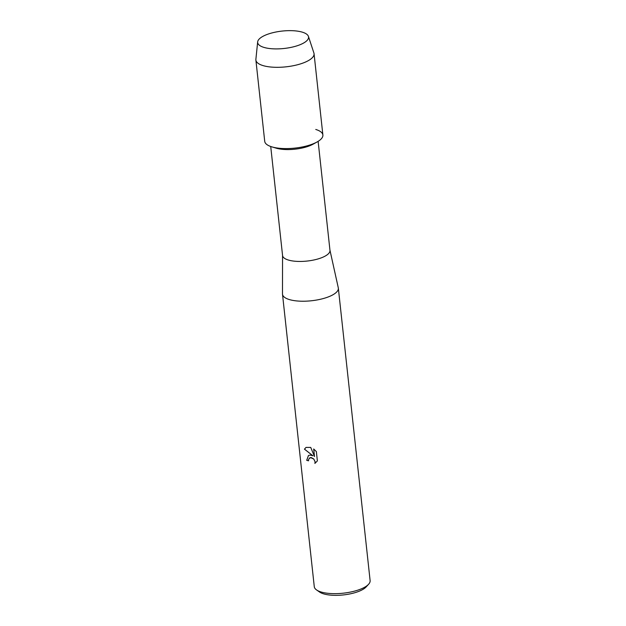 <?xml version="1.0" encoding="UTF-8"?>
<svg xmlns="http://www.w3.org/2000/svg" width="626" height="626" viewBox="0 0 626 626"><rect width="100%" height="100%" fill="white"/><g stroke="black" fill="none" stroke-linecap="round" stroke-linejoin="round"><path stroke-width="0.94" d="M267.654 48.249A25.596 8.756 -6.2 0 0 269.227 48.484A25.596 8.756 -6.2 0 0 298.539 45.299A25.596 8.756 -6.2 0 0 298.571 31.3A25.596 8.756 -6.2 0 0 262.873 36.371A25.596 8.756 -6.2 0 0 267.654 48.249A25.596 8.756 -6.2 0 0 269.227 48.484A25.596 8.756 -6.2 0 0 298.539 45.299A25.596 8.756 -6.2 0 0 308.422 36.386A25.596 8.756 -6.2 0 0 298.571 31.3A25.596 8.756 -6.2 0 0 272.232 32.857A25.596 8.756 -6.2 0 0 257.662 41.903A25.596 8.756 -6.2 0 0 267.654 48.249M257.662 41.903L255.885 59.313A29.258 10.008 -6.2 0 0 255.885 60.041L264.72 141.319A29.258 10.008 -6.2 0 0 276.136 147.846A29.258 10.008 -6.2 0 1 271.903 146.883L276.269 148.19A23.843 8.154 -6.2 0 0 279.72 148.972A23.843 8.154 -6.2 0 0 313.07 144.191L317.061 141.977A29.258 10.008 -6.2 0 0 315.754 129.457M255.885 60.041A29.258 10.008 -6.2 0 0 267.302 66.567A29.258 10.008 -6.2 0 0 298.352 64.533A29.258 10.008 -6.2 0 0 314.056 53.726L322.883 135.005A29.258 10.008 -6.2 0 1 307.186 145.811A29.258 10.008 -6.2 0 1 276.136 147.846A29.258 10.008 -6.2 0 0 317.061 141.977M270.722 146.5L282.569 255.525A23.843 8.154 -6.2 0 0 291.873 260.839A23.843 8.154 -6.2 0 0 317.179 259.18A23.843 8.154 -6.2 0 0 329.972 250.369L318.133 141.351M282.553 255.369L282.49 293.884A28.084 9.609 -6.2 0 0 282.506 294.243A28.084 9.609 -6.2 0 0 293.469 300.503A28.084 9.609 -6.2 0 0 323.274 298.555A28.084 9.609 -6.2 0 0 338.345 288.179A28.084 9.609 -6.2 0 0 338.29 287.819L329.957 250.22M310.261 455.079L312.953 455.806L304.439 449.163L306.028 447.418L310.723 447.41L314.502 456.534L313.681 448.983L316.365 451.589L317.374 460.908L314.886 463.428L315.081 461.769L313.743 459.007L310.535 457.583L308.665 459.163L308.548 460.806A28.084 9.609 173.8 0 1 306.701 460.313L308.454 455.485L310.261 455.079M282.506 294.243L314.275 586.672A28.084 9.609 -6.2 0 0 316.568 589.942A28.084 9.609 -6.2 0 0 325.238 592.939A28.084 9.609 -6.2 0 0 368.581 584.285A28.084 9.609 -6.2 0 0 370.115 580.607L338.345 288.179M316.568 589.942L319.534 592.016A25.157 8.607 -6.2 0 0 327.296 594.7A25.157 8.607 -6.2 0 0 366.124 586.953L368.581 584.285M308.485 455.47L306.74 460.29A28.029 9.586 -6.2 0 0 308.54 460.775M306.051 447.402L304.479 449.147L312.953 455.806M309.721 457.817L311.263 457.583L313.782 458.991L315.113 461.753L314.917 463.404M313.72 449.014L314.502 456.534M314.056 53.726A29.258 10.008 -6.2 0 0 313.9 53.007L308.422 36.386"/></g></svg>
